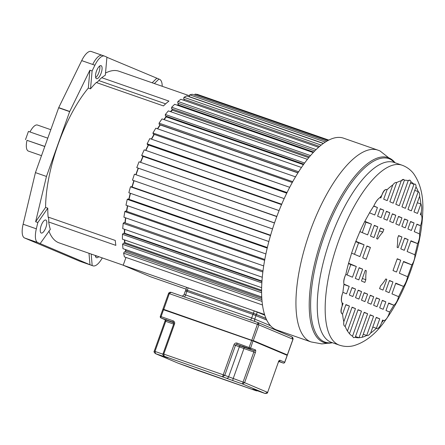 <?xml version="1.0" encoding="UTF-8"?>
<svg xmlns="http://www.w3.org/2000/svg" width="445" height="445" viewBox="0 0 445 445"><rect width="100%" height="100%" fill="white"/><g stroke="black" fill="none" stroke-linecap="round" stroke-linejoin="round"><path stroke-width="0.67" d="M102.294 257.922A18.807 6.909 -70.8 0 1 92.961 265.837A18.807 6.909 -70.8 0 1 92.81 265.782L92.176 265.515L91.192 254.051M88.321 88.054A90.897 33.403 109.2 0 0 58.212 144.052A90.897 33.403 109.2 0 0 45.585 207.42L35.633 221.749L46.452 176.442L69.659 111.628L89.896 70.199L88.321 88.054L90.524 88.822L92.098 70.966L94.913 65.215A17.044 6.263 -70.8 0 1 104.403 56.07A17.044 6.263 -70.8 0 1 104.531 56.12L106.922 57.132L105.332 75.183A90.897 33.403 109.2 0 0 101.755 77.691A25.076 9.211 109.2 0 0 98.812 80.578A10.969 4.033 -70.8 0 1 96.281 82.52A90.897 33.403 109.2 0 0 90.524 88.822M35.633 221.749L37.836 222.517L47.787 208.188L45.585 207.42M47.787 208.188A90.897 33.403 109.2 0 0 48.11 217.054L115.277 240.456A90.897 33.403 109.2 0 0 115.85 245.373L48.683 221.977A90.897 33.403 109.2 0 0 50.307 229.375L40.161 243.582L37.781 242.575A17.044 6.263 -70.8 0 1 36.334 228.819L37.836 222.517M48.9 230.999A90.897 33.403 109.2 0 0 59.146 242.887L123.209 265.203M125.674 251.319A90.897 33.403 -70.8 0 1 125.345 249.484M124.583 243.02A90.897 33.403 -70.8 0 1 124.4 239.872M124.327 233.581A90.897 33.403 -70.8 0 1 124.478 229.247M124.956 222.812A90.897 33.403 -70.8 0 1 125.518 217.789M126.469 211.286A90.897 33.403 -70.8 0 1 127.47 205.712M128.828 199.254A90.897 33.403 -70.8 0 1 130.268 193.247M131.97 186.945A90.897 33.403 -70.8 0 1 133.862 180.631M135.847 174.601A90.897 33.403 -70.8 0 1 136.943 171.481A90.897 33.403 -70.8 0 1 138.111 168.277M140.436 162.292A90.897 33.403 -70.8 0 1 142.94 156.334M145.648 150.354A90.897 33.403 -70.8 0 1 148.285 144.948M151.35 139.101A90.897 33.403 -70.8 0 1 154.042 134.34M157.447 128.761A90.897 33.403 -70.8 0 1 160.111 124.728M163.838 119.533A90.897 33.403 -70.8 0 1 166.274 116.429M170.446 111.617A90.897 33.403 -70.8 0 1 172.337 109.648M177.216 105.198A90.897 33.403 -70.8 0 1 178.306 104.33M189.475 95.786L118.943 71.217A90.897 33.403 109.2 0 0 105.515 73.052M101.755 77.691L168.922 101.087A90.897 33.403 109.2 0 0 163.448 105.921L96.281 82.52M91.325 51.525A17.044 6.263 109.2 0 0 91.186 51.47A17.044 6.263 109.2 0 0 81.696 60.62L58.718 107.629L35.439 172.61L23.118 224.219A17.044 6.263 109.2 0 0 24.564 237.975L79.599 261.176A18.807 6.909 109.2 0 0 79.75 261.237L92.961 265.837M89.896 70.199L92.098 70.966M96.454 71.178A6.898 2.536 109.2 0 0 96.526 78.676A6.898 2.536 109.2 0 0 101.132 73.152A6.898 2.536 109.2 0 0 101.065 65.654A6.898 2.536 109.2 0 0 96.454 71.178M106.906 57.288L159.577 79.332A18.807 6.909 -70.8 0 1 162.225 86.291M156.729 78.292L152.162 82.787M154.365 83.554L158.932 79.06M88.989 253.283L89.973 264.747L40.161 243.582M89.973 264.747L92.176 265.515M35.439 172.61L46.452 176.442M48.11 217.054A10.969 4.033 -70.8 0 1 48.683 221.977M45.863 227.523A6.898 2.536 109.2 0 0 45.791 220.025A6.898 2.536 109.2 0 0 41.185 225.548A6.898 2.536 109.2 0 0 41.257 233.047A6.898 2.536 109.2 0 0 45.863 227.523M41.507 155.661L28.374 151.089A13.789 5.067 109.2 0 1 26.995 140.325L44.784 146.522M50.808 129.695L37.447 125.039A13.789 5.067 109.2 0 0 29.999 131.97M26.995 140.325L44.817 146.422M47.776 138.161L28.436 131.425L25.476 139.686M125.985 257.438L123.193 265.237L150.41 276.712L186.027 289.122M328.799 140.097L199.794 95.241M328.699 140.147L197.374 94.396L195.038 94.123L194.721 95.124M326.858 141.154L192.296 94.279L189.72 94.841L189.259 96.637L323.448 143.379M323.298 143.49L186.744 95.92L183.98 97.299L183.629 99.051L319.593 146.416M184.325 99.296L184.102 100.425M318.609 147.278L180.82 99.279L177.922 101.454L177.689 103.134L314.815 150.905M178.434 103.396L178.228 104.887A90.268 33.169 109.2 0 0 177.644 105.348M313.219 152.574L174.646 104.302L171.67 107.228L171.559 108.802L309.464 156.84M172.376 109.086L172.298 110.171A90.268 33.169 109.2 0 0 170.785 111.734M307.434 159.338L168.332 110.883L165.34 114.504L165.356 115.939L303.796 164.166M166.274 116.256L166.28 116.901A90.268 33.169 109.2 0 0 164.133 119.633M301.471 167.476L162.013 118.898L159.054 123.143L159.199 124.411L298.011 172.766M160.272 124.784L160.295 124.95A90.268 33.169 109.2 0 0 157.708 128.85M295.513 176.854L155.806 128.188L152.941 132.977L153.208 134.051L292.282 182.5M154.287 134.429A90.268 33.169 109.2 0 0 151.589 139.185M289.706 187.301L149.826 138.573L147.117 143.807L147.501 144.675L286.752 193.18M148.513 145.026A90.268 33.169 109.2 0 0 145.877 150.432M284.194 198.615L144.202 149.848L141.694 155.433L142.189 156.073L281.546 204.617M143.162 156.412A90.268 33.169 109.2 0 0 140.659 162.369M279.087 210.591L139.035 161.802L136.776 167.626L276.779 216.582M138.328 168.355A90.268 33.169 109.2 0 0 136.064 174.679M274.521 222.906L134.423 174.195L132.465 180.147L272.529 228.936M134.084 180.709A90.268 33.169 109.2 0 0 132.193 187.022M270.605 235.238L131.225 186.689L130.463 186.794L128.839 192.752L268.858 241.524M130.496 193.325A90.268 33.169 109.2 0 0 129.05 199.332M267.345 247.509L128.054 198.987L127.231 199.343L125.974 205.195L265.899 253.934M127.704 205.796A90.268 33.169 109.2 0 0 126.708 211.369M264.797 259.474L125.657 211.002L124.789 211.603L123.921 217.232L263.696 265.921M125.768 217.878A90.268 33.169 109.2 0 0 125.217 222.901M262.989 270.894L124.077 222.506L123.182 223.334L122.72 228.635L262.277 277.246M124.756 229.342A90.268 33.169 109.2 0 0 124.628 233.236L124.311 233.603M261.927 281.54L123.348 233.263L122.442 234.309L122.397 239.176L261.632 287.681M124.717 239.983A90.268 33.169 109.2 0 0 124.878 242.608L124.327 243.37M261.588 291.186L123.482 243.076L122.581 244.316L122.959 248.655L261.732 296.999M125.735 249.623A90.268 33.169 109.2 0 0 125.963 250.852L125.245 252.015M261.899 299.618L124.483 251.748L123.604 253.155L124.389 256.882L262.483 304.986M123.193 265.237L264.541 314.476M123.604 253.155L262.055 301.387M261.799 298.172L125.963 250.852M122.581 244.316L261.599 292.743M261.593 290.235L124.878 242.608M122.442 234.309L261.844 282.87M261.96 281.073L124.628 233.236M123.182 223.334L262.85 271.99M124.789 211.603L264.642 260.319M127.231 199.343L267.206 248.099M130.463 186.794L270.51 235.577M134.423 174.195L274.493 222.989M136.776 167.626L276.84 216.42M141.694 155.433L281.718 204.211M147.117 143.807L287.053 192.557M152.941 132.977L292.738 181.671M160.295 124.95L297.933 172.894M159.054 123.143L298.645 171.77M166.28 116.901L303.429 164.678M165.34 114.504L304.625 163.026M172.298 110.171L308.752 157.702M171.67 107.228L310.515 155.594M178.228 104.887L313.692 152.073M177.922 101.454L316.122 149.598M183.98 97.299L321.19 145.098M189.72 94.841L325.351 142.083M195.038 94.123L328.082 140.47M343.551 138.173A101.549 37.319 109.2 0 0 275.299 220.67A101.549 37.319 109.2 0 0 275.922 329.656A101.549 37.319 109.2 0 0 276.74 329.973L311.077 341.932A101.549 37.319 -70.8 0 1 310.26 341.621A101.549 37.319 -70.8 0 1 310.109 341.554A101.549 37.319 -70.8 0 1 309.714 232.423A101.549 37.319 -70.8 0 1 377.894 150.137L343.551 138.173M413.972 184.286L415.046 184.085A6.402 2.353 -70.8 0 0 413.972 184.286A82.731 30.405 109.2 0 0 410.919 181.794L401.941 206.864L405.373 208.31L413.972 184.286L410.462 183.062M419.624 196.262L414.006 211.948L417.493 213.422L420.881 203.966A82.731 30.405 109.2 0 0 419.624 196.262C419.746 193.681 419.279 192.134 418.228 191.611A82.731 30.405 109.2 0 0 415.992 186.972L407.959 209.4L411.347 210.83L418.228 191.611L414.762 190.404M421.276 211.987L420.336 214.618L421.248 215.002A82.731 30.405 109.2 0 0 421.276 211.987A12.922 4.75 -70.8 0 0 420.881 203.966L417.31 202.725M416.837 224.386L420.531 225.676L416.921 224.152L414.234 231.656L419.435 233.847A82.731 30.405 109.2 0 0 420.531 225.676A10.43 3.833 -70.8 0 0 421.248 215.002M410.841 241.14L417.605 243.593L410.963 240.79L407.125 251.52L414.857 254.779A82.731 30.405 109.2 0 0 417.605 243.593A8.188 3.009 -70.8 0 0 419.435 233.847M403.454 261.777L411.814 264.897L403.576 261.426L399.349 273.236L407.587 276.707A82.731 30.405 109.2 0 0 411.814 264.897A7.459 2.742 -70.8 0 0 414.857 254.779M395.677 283.487L403.537 286.402L395.8 283.137L391.962 293.867L398.598 296.665A82.731 30.405 109.2 0 0 403.537 286.402A10.43 3.833 -70.8 0 0 407.587 276.707M388.568 303.34L393.892 305.198L388.691 303.006L386.004 310.504L389.614 312.028A82.731 30.405 109.2 0 0 393.892 305.198A8.188 3.009 -70.8 0 0 398.598 296.665M382.567 320.1L383.501 320.422L382.589 320.038L381.649 322.67A82.731 30.405 109.2 0 0 383.501 320.422L383.562 320.45A8.188 3.009 -70.8 0 1 383.501 320.422M372.793 327.053L376.364 328.293L379.746 318.843L376.259 317.368L370.641 333.06A82.731 30.405 109.2 0 0 376.364 328.293L376.687 328.516C378.35 328.749 380.002 326.797 381.649 322.67M363.253 334.256L366.719 335.463L373.6 316.25L370.212 314.821L362.18 337.249A82.731 30.405 109.2 0 0 366.719 335.463C367.82 335.853 369.128 335.052 370.641 333.06M355.511 336.531L359.026 337.755L367.626 313.731L364.194 312.284L355.216 337.355A82.731 30.405 109.2 0 0 359.026 337.755L362.18 337.249M362.252 232.602L365.968 222.227L364.666 221.677M354.481 254.317L358.581 242.859L355.716 241.646M347.094 274.949L350.81 264.569L348.48 263.59M355.216 337.355L353.53 337.672L352.518 336.22L361.496 311.144L358.064 309.698L349.464 333.722L347.445 331.041L355.477 308.607L352.09 307.178L345.209 326.396L344.83 326.307C343.874 325.807 343.534 324.288 343.813 321.746L349.431 306.06L345.943 304.591L342.561 314.042L342.166 313.959C340.814 312.918 340.809 310.276 342.161 306.021L343.101 303.39L342.188 303.006A10.43 3.833 -70.8 0 1 342.906 292.332L346.516 293.856L349.203 286.352L344.002 284.16A8.188 3.009 -70.8 0 1 345.832 274.42L352.473 277.218L356.311 266.488L348.58 263.229L351.622 253.11L359.86 256.587L364.088 244.772L355.85 241.301L359.899 231.611L367.637 234.871L371.475 224.141L364.839 221.343L369.545 212.81L374.746 215.007L377.432 207.504L373.822 205.979A15.058 5.535 -70.8 0 1 379.935 197.586L380.848 197.969L381.788 195.338C383.44 191.211 385.086 189.264 386.733 189.487L387.078 189.715L383.69 199.165L387.178 200.639L392.796 184.948C394.309 182.956 395.616 182.155 396.718 182.545L389.837 201.757L393.224 203.187L401.257 180.759A7.326 2.692 -70.8 0 1 403.659 179.474A7.326 2.692 -70.8 0 1 403.721 179.496A7.326 2.692 -70.8 0 1 404.41 180.253L395.811 204.277L399.243 205.724L408.221 180.653A7.971 2.931 -70.8 0 1 409.862 180.197A7.971 2.931 -70.8 0 1 409.928 180.225A7.971 2.931 -70.8 0 1 410.919 181.794M415.046 184.085A6.402 2.353 -70.8 0 1 415.096 184.108A6.402 2.353 -70.8 0 1 415.992 186.972M386.677 189.464L386.733 189.487C384.858 189.192 383.206 191.139 381.788 195.338A82.731 30.405 109.2 0 0 379.935 197.586C377.727 199.026 375.691 201.83 373.822 205.979A82.731 30.405 109.2 0 0 369.545 212.81M389.614 312.028A8.188 3.009 -70.8 0 1 383.568 320.45L383.568 320.45M407.904 228.986L411.391 230.454L414.078 222.956L410.59 221.482L407.904 228.986M400.795 248.85L404.282 250.324L408.121 239.594L404.633 238.125L400.795 248.85M393.018 270.566L396.506 272.034L400.734 260.225L397.246 258.756L393.018 270.566M385.631 291.197L389.119 292.665L392.957 281.941L389.47 280.472L385.631 291.197M379.674 307.834L383.162 309.308L385.848 301.805L382.361 300.336L379.674 307.834M401.857 226.438L405.245 227.868L407.932 220.364L404.544 218.934L401.857 226.438M401.957 217.844L398.525 216.398L395.839 223.896L399.271 225.348L401.957 217.844L398.447 216.62M373.728 296.693L370.296 295.246L367.609 302.75L371.041 304.196L373.728 296.693L370.212 295.469M373.628 305.287L377.015 306.716L379.702 299.212L376.314 297.783L373.628 305.287M389.709 221.315L393.141 222.761L395.828 215.258L392.395 213.811L389.709 221.315M361.479 300.164L364.911 301.61L367.598 294.112L364.166 292.665L361.479 300.164M383.735 218.795L387.122 220.225L389.809 212.721L386.421 211.292L383.735 218.795M355.505 297.644L358.893 299.073L361.579 291.575L358.192 290.146L355.505 297.644M377.588 216.203L381.076 217.672L383.762 210.173L380.275 208.705L377.588 216.203M370.479 236.067L373.967 237.541L377.805 226.811L374.317 225.342L370.479 236.067M362.703 257.783L366.191 259.251L370.418 247.442L366.93 245.974L362.703 257.783M355.316 278.414L358.803 279.888L362.642 269.158L359.154 267.69L355.316 278.414M349.358 295.052L352.846 296.526L355.533 289.022L352.045 287.553L349.358 295.052M386.816 279.349L385.826 278.932A33.331 12.249 -70.8 0 1 380.564 285.913L379.585 288.649L382.973 290.079L386.816 279.349L385.787 278.993M364.85 282.436L365.829 279.699A33.331 12.249 -70.8 0 1 366.291 270.694L365.301 270.276L361.462 281.006L364.85 282.436M398.587 235.572L397.608 238.309A33.331 12.249 -70.8 0 1 397.146 247.314L398.136 247.732L401.974 237.001L398.587 235.572M376.626 238.659L377.61 239.076A33.331 12.249 -70.8 0 1 382.872 232.101L383.851 229.359L380.464 227.935L376.626 238.659M404.41 180.253A82.731 30.405 109.2 0 1 408.221 180.653L409.895 180.214M348.58 263.229A82.731 30.405 109.2 0 0 345.832 274.42C343.952 278.253 343.34 281.501 344.002 284.16A82.731 30.405 109.2 0 0 342.906 292.332C341.109 297.221 340.87 300.776 342.188 303.006A82.731 30.405 109.2 0 0 342.161 306.021C340.581 310.182 340.586 312.824 342.166 313.959M355.85 241.301A82.731 30.405 109.2 0 0 351.622 253.11M364.839 221.343A82.731 30.405 109.2 0 0 359.899 231.611M392.796 184.948A82.731 30.405 109.2 0 0 387.078 189.715M403.659 179.474L401.257 180.759A82.731 30.405 109.2 0 0 396.718 182.545M349.464 333.722A82.731 30.405 109.2 0 0 352.518 336.22M345.209 326.396A82.731 30.405 109.2 0 0 347.445 331.041M344.83 326.307C343.813 325.784 343.473 324.26 343.813 321.746A82.731 30.405 109.2 0 1 342.561 314.042M361.496 311.144L357.986 309.92M355.477 308.607L352.012 307.4M349.431 306.06L345.86 304.814M343.101 303.39L342.188 303.073M349.203 286.352L343.941 284.522M356.311 266.488L350.81 264.569M364.088 244.772L358.581 242.859M371.475 224.141L365.968 222.227M377.432 207.504L373.678 206.196M379.746 318.843L376.181 317.597M373.6 316.25L370.134 315.043M367.626 313.731L364.116 312.507M414.078 222.956L410.512 221.71M408.121 239.594L404.555 238.353M400.734 260.225L397.168 258.984M392.957 281.941L389.392 280.695M385.848 301.805L382.277 300.564M407.932 220.364L404.466 219.157M379.702 299.212L376.231 298.005M395.828 215.258L392.318 214.034M367.598 294.112L364.082 292.888M389.809 212.721L386.343 211.514M361.579 291.575L358.108 290.363M383.762 210.173L380.197 208.928M377.805 226.811L374.239 225.571M370.418 247.442L366.852 246.202M362.642 269.158L359.076 267.912M355.533 289.022L351.962 287.781M365.829 279.699L362.364 278.492M365.278 270.343L366.291 270.694M401.974 237.001L398.509 235.794M379.407 230.888L382.872 232.101M383.851 229.359L380.386 228.152M278.475 362.13L278.392 362.108A2.509 0.923 109.2 0 1 280.027 360.261L284.705 362.236L287.175 355.332L253.155 340.987L163.537 309.737L161.068 316.64L173.177 320.862A2.509 2.331 -67.1 0 1 174.535 323.993L173.784 323.743L163.009 353.836C162.503 354.259 162.898 355.071 164.205 356.267L163.766 354.081L223.223 374.79L222.678 376.637L224.747 375.352L243.065 382.11L242.519 383.957L244.594 382.672L267.556 392.357L265.137 393.486M255.363 349.859A1.252 1.168 -67.2 0 1 253.839 350.66L249.161 348.685A1.252 0.462 -70.8 0 1 249.156 347.328L251.753 340.269L287.253 355.371L253.06 340.753L250.685 347.89A1.252 1.168 112.9 0 1 249.161 348.685L237.046 344.463L240.873 346.082L253.839 350.66A1.252 0.462 109.2 0 1 253.839 352.017L255.363 352.585L244.594 382.672L243.065 382.11L253.839 352.017L239.349 346.878L228.574 376.965A1.88 1.747 -67.1 0 1 226.294 378.161L164.316 356.311L167.932 357.836L155.533 353.653L154.977 351.422L154.22 351.177C153.714 351.606 154.115 352.412 155.422 353.608L178.072 363.159L197.752 370.407M257.538 390.838L256.353 390.832M155.422 353.614L177.905 363.087M160.395 316.434L161.068 316.64A1.252 0.462 109.2 0 0 161.073 318.003L165.751 319.972A1.252 0.462 -70.8 0 1 165.846 321.034L165.056 320.917L165.256 319.538M287.047 355.082L287.403 354.954L293.021 339.262L291.714 336.787M258.2 322.653L258.923 324.878L257.394 324.316L258.117 322.619L291.82 336.832M251.77 340.275L257.394 324.316L169.306 293.628L171.103 292.309L258.117 322.619M255.458 314.036L266.015 318.486M264.764 315.166L254.229 310.883L186.65 287.381L185.804 289.74L186.605 290.09M185.804 289.74L253.383 313.241L265.971 318.392M266.01 318.486L255.397 314.009A1.252 1.168 112.9 0 0 255.33 313.986L253.806 313.419A1.252 0.462 -70.8 0 0 253.795 313.419L255.397 314.009A1.252 1.168 112.9 0 1 256.009 315.55L254.746 319.087L270.51 325.734M253.795 313.419L187.729 290.401A1.252 0.462 109.2 0 0 186.894 291.408L185.381 290.924C185.921 290.001 186.705 289.823 187.729 290.401A1.252 0.462 109.2 0 1 187.74 290.407L253.784 313.414A1.252 0.462 -70.8 0 0 252.96 314.42L186.894 291.408L185.626 294.946L251.692 317.964L252.96 314.42L266.744 320.072M187.718 290.401L187.061 290.201M95.786 256.114L95.814 256.131A6.898 2.536 109.2 0 0 96.771 255.997M95.308 255.486A8.149 2.993 109.2 0 0 98.757 256.687M94.913 65.215L81.696 60.615M58.718 107.629L69.731 111.461M91.186 51.47L102.194 55.308A17.044 6.263 109.2 0 0 92.71 64.447M79.599 261.176L92.81 265.782M37.781 242.575L24.564 237.975M23.118 224.219L36.334 228.819M69.659 111.628L58.651 107.796M95.681 77.564A6.898 2.536 109.2 0 0 96.604 76.685A6.898 2.536 109.2 0 0 98.929 72.385A6.898 2.536 109.2 0 0 99.708 65.999M98.812 80.578L165.629 103.852M395.088 162.775A97.85 35.956 109.2 0 0 389.125 158.003A97.85 35.956 109.2 0 0 388.974 157.942A97.85 35.956 109.2 0 0 322.881 235.844A97.85 35.956 109.2 0 0 322.875 342.083A97.85 35.956 109.2 0 0 323.02 342.149A97.85 35.956 109.2 0 0 332.409 342.711L321.818 343.902L311.077 341.932M332.254 342.661A97.121 35.689 -70.8 0 1 324.472 341.888A97.121 35.689 -70.8 0 1 324.316 341.821A97.121 35.689 -70.8 0 1 324.027 236.734A97.121 35.689 -70.8 0 1 389.625 158.932A97.121 35.689 -70.8 0 1 389.776 158.998A97.121 35.689 -70.8 0 1 394.932 162.725M339.368 345.136A95.269 35.01 -70.8 0 1 338.601 344.842A95.269 35.01 -70.8 0 1 338.378 344.747A95.269 35.01 -70.8 0 1 338.128 242.291A95.269 35.01 -70.8 0 1 402.046 165.201L394.142 162.447A95.269 35.01 109.2 0 0 330.112 239.844A95.269 35.01 109.2 0 0 330.696 342.088A95.269 35.01 109.2 0 0 330.846 342.149A95.269 35.01 109.2 0 0 331.464 342.383L339.368 345.136C344.063 346.683 348.763 346.889 353.475 345.759C365.195 342.361 375.736 334.034 385.081 320.778C395.544 306.438 404.31 289.167 411.375 268.958C418.306 248.788 422.099 229.893 422.75 212.271C423.618 196.379 420.531 183.446 413.488 173.478C410.83 170.09 407.486 167.509 403.459 165.746L402.046 165.201M255.363 352.585A2.509 0.923 109.2 0 0 255.358 349.859L237.046 343.106A1.252 0.462 109.2 0 0 237.046 344.463A1.252 1.168 -67.1 0 0 235.522 345.264L224.747 375.352L223.223 374.79L233.998 344.703L239.349 346.878A1.252 1.168 112.9 0 1 240.873 346.082M278.392 362.108L267.634 392.395L278.331 362.263M252.671 389.186L255.714 390.204A1.88 0.69 109.2 0 0 255.714 390.204L265.059 393.458L242.519 383.957L233.158 380.697A1.88 0.69 109.2 0 1 233.158 378.656L243.932 348.563A1.252 0.462 -70.8 0 0 243.927 347.206M280.027 360.261A1.252 1.168 112.9 0 1 278.503 361.056M283.204 363.037A1.252 0.462 -70.8 0 1 283.192 363.031L278.776 361.496L283.181 363.031A1.252 1.168 -67.1 0 0 284.705 362.236L284.783 362.274A1.252 1.252 0 0 1 283.192 363.031L278.943 361.24M248.688 348.691L242.191 346.433L248.688 348.691M237.046 343.106A2.509 2.331 -67.1 0 0 233.998 344.703M174.535 323.993L163.766 354.081L163.009 353.836M226.294 378.161L233.158 380.697M255.73 390.209A1.88 0.69 109.2 0 1 255.714 390.204L252.66 389.28L256.27 390.805L194.204 368.911A1.88 1.747 112.9 0 1 194.126 368.877M194.298 368.95A1.88 1.747 112.9 0 1 194.204 368.911L187.445 366.424A1.88 0.69 -70.8 0 1 187.445 366.424A1.88 0.69 -70.8 0 1 187.428 366.419M171.103 292.309C169.929 292.098 169.078 292.454 168.555 293.389L169.306 293.628L163.682 309.592L163.093 309.414M162.787 309.492L251.753 340.269L163.665 309.587L162.787 309.492L160.311 316.395A1.252 1.252 0 0 0 161.007 317.975L165.685 319.949A1.252 1.168 -67.1 0 0 165.751 319.972L173.761 322.764M173.305 322.269L161.073 318.003A1.252 1.168 112.9 0 1 161.007 317.975M173.839 322.842A1.252 1.168 -67.1 0 0 173.183 322.219A1.252 0.462 -70.8 0 1 173.183 320.862M172.827 322.263L166.107 319.927L172.827 322.263M173.25 322.247L173.784 323.743M164.889 356.912A1.88 0.69 -70.8 0 1 164.639 356.451M173.661 324.088L165.751 321.334L154.977 351.422L162.92 354.192M165.846 321.034A1.252 0.462 -70.8 0 1 165.751 321.334L164.995 321.09L154.22 351.177M287.325 354.915L292.944 339.224L258.923 324.878L253.305 340.575L287.325 354.915M163.015 309.119L253.027 340.742M171.13 292.32L258.111 322.619M280.461 332.042A2.509 2.331 112.9 0 1 280.139 331.152M250.379 319.927A2.509 0.923 109.2 0 0 251.692 317.964L254.746 319.087A2.509 2.331 -67.1 0 0 255.185 321.601M257.277 312.006L256.431 314.37M253.383 313.241L254.229 310.883M188.157 287.87L187.317 290.229M185.381 290.924L184.113 294.462L185.626 294.946A2.509 0.923 -70.8 0 1 184.313 296.91M95.814 256.131L95.564 255.575M104.403 56.07L102.2 55.302M395.093 162.781L380.002 150.944L377.894 150.137M255.714 390.204L265.087 393.469C266.911 393.43 267.762 393.069 267.634 392.395M278.409 362.302L279.137 361.017L278.492 361.056M287.253 355.371L284.783 362.274M253.06 340.753L251.753 340.269M197.914 370.474L256.303 390.816L257.611 390.866M164.211 356.267L167.954 357.841M178.072 363.159L187.445 366.424M166.347 319.582L165.957 319.822L172.983 322.336L172.838 321.902M242.28 346.166L248.772 348.491M163.137 309.425L162.931 309.08L168.555 293.389M291.825 336.832C292.782 337.405 293.177 338.211 293.021 339.262M184.113 294.462L183.151 295.697L182.011 296.109M280.311 331.214L280.673 332.131"/></g></svg>
